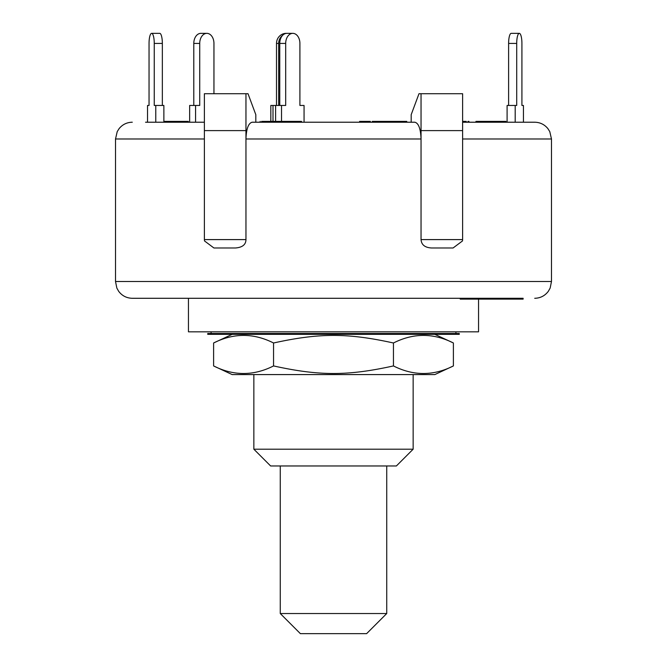 <?xml version="1.0" encoding="UTF-8"?>
<svg xmlns="http://www.w3.org/2000/svg" width="667" height="667" viewBox="0 0 667 667"><rect width="100%" height="100%" fill="white"/><g stroke="black" fill="none" stroke-linecap="round" stroke-linejoin="round"><path stroke-width="1" d="M386.735 465.966L386.735 613.532L280.265 613.532L280.265 465.966M280.265 613.532L300.383 633.65L366.617 633.65L386.735 613.532M425.529 334.342L207.737 334.342L207.737 333.5L459.263 333.5L459.263 334.342L425.529 334.342M453.393 365.933L434.834 374.579L232.166 374.579L213.607 365.933C233.592 376.021 253.568 376.021 273.553 365.933C319.401 376.021 347.599 376.021 393.447 365.933C413.432 376.021 433.408 376.021 453.393 365.933L453.393 342.988C433.408 332.9 413.432 332.9 393.447 342.988C347.599 332.9 319.401 332.9 273.553 342.988C253.568 332.9 233.592 332.9 213.607 342.988L213.607 365.933M273.553 365.933L273.553 342.988M393.447 365.933L393.447 342.988M515.191 122.219L515.191 105.453L516.708 105.453L516.708 43.413A10.063 2.601 -90 0 1 519.318 33.35A10.063 2.601 -90 0 1 521.919 43.413L521.919 105.453L523.437 105.453L523.437 122.219L534.717 122.219L462.615 122.219M519.318 33.35L511.214 33.35A10.063 2.601 90 0 0 508.613 43.413L516.708 43.413M508.613 105.453L508.613 43.413M515.191 105.453L507.095 105.453L507.095 122.219M292.796 33.35L286.868 33.35A10.063 7.112 90 0 0 279.756 43.413L285.684 43.413A10.063 7.112 -90 0 1 292.796 33.35A10.063 7.112 -90 0 1 299.908 43.413L299.908 105.453L304.06 105.453L304.06 122.219L359.613 122.219L359.613 121.386L370.335 121.386L370.335 122.219M275.604 121.386L275.604 105.453L270.835 105.453L270.835 121.386M279.756 105.453L279.756 43.413M281.532 121.386L281.532 105.453L285.684 105.453L285.684 43.413M281.532 105.453L275.604 105.453M286.868 33.35L286.226 33.35A10.063 9.722 90 0 0 276.505 43.413L278.673 43.413A10.063 9.722 -90 0 1 282.7 35.259M276.505 105.453L276.505 43.413M278.673 105.453L278.673 43.413M273.003 121.386L273.003 105.453M303.777 105.453L299.908 105.453M206.837 33.35L200.909 33.35A10.063 7.112 90 0 0 193.789 43.413L199.725 43.413A10.063 7.112 -90 0 1 206.837 33.35A10.063 7.112 -90 0 1 213.949 43.413L213.949 93.714M189.645 122.219L189.645 105.453L199.725 105.453L199.725 43.413M193.789 105.453L193.789 43.413M195.573 122.219L195.573 105.453M149.041 43.413L149.041 105.453L149.041 43.413A10.063 2.601 90 0 1 151.651 33.35A10.063 2.601 90 0 1 154.252 43.413L162.348 43.413A10.063 2.601 -90 0 0 159.746 33.35L151.651 33.35M149.041 105.453L147.524 105.453L147.524 122.219M155.77 122.219L155.77 105.453L154.252 105.453L154.252 43.413M162.348 105.453L162.348 43.413M163.874 122.219L163.874 105.453L155.77 105.453M262.973 122.219L262.973 121.386L261.614 121.386M283.275 122.219L283.275 121.386L262.973 121.386M269.585 122.219L269.585 121.386M466.216 122.219L466.216 121.386L462.615 121.386M505.945 122.219L505.945 121.386L478.472 121.386M502.885 122.219L502.885 121.386M488.911 122.219L488.911 121.386M184.542 122.219L184.542 121.386L163.874 121.386M181.374 122.219L181.374 121.386M187.244 122.219L187.244 121.386L184.542 121.386M403.827 121.386L403.827 122.219L406.762 122.219L406.762 121.386L372.278 121.386L372.278 122.219M391.946 122.219L391.946 121.386M372.995 122.219L372.995 121.386M388.444 122.219L388.444 121.386M365.499 122.219L365.499 121.386M362.281 122.219L362.281 121.386M468.926 122.219L468.926 121.386L468.017 121.386L468.017 122.219M478.189 122.219L478.189 121.386L475.955 121.386L475.955 122.219M477.038 122.219L477.038 121.386M188.327 122.219L188.327 121.386L187.244 121.386M188.086 122.219L188.086 121.386M301.534 122.219L301.534 121.386L283.342 121.386M300.942 122.219L300.942 121.386M295.648 122.219L295.648 121.386M288.711 122.219L288.711 121.386M421.044 239.595C421.461 244.822 424.954 247.615 431.541 247.982L453.085 247.982L462.506 240.929L462.615 239.595L421.044 239.595L421.044 138.986C420.677 128.814 418.618 123.22 414.874 122.219L252.126 122.219C248.382 123.22 246.323 128.814 245.956 138.986L245.956 93.714L248.007 93.714L255.811 114.674L255.811 122.219L260.155 122.219L260.155 121.386M406.762 122.219L411.189 122.219L411.189 114.674L418.993 93.714L462.615 93.714L462.615 130.607L421.044 130.607L421.044 93.714M204.385 122.219L145.539 122.219M497.215 298.291L497.215 299.124L497.274 298.291L485.368 298.291L485.368 299.124L497.215 299.124M462.615 138.986L462.615 239.595L462.615 130.607L462.615 138.986L551.484 138.986L551.484 281.516L115.516 281.516L116.842 288.061L118.643 291.271C122.061 295.806 126.605 298.141 132.283 298.291L460.222 298.291L460.222 299.124L485.368 299.124M497.59 299.124L523.12 299.124L523.12 298.291L522.695 299.124M497.59 298.291L497.374 299.124M497.374 298.291L502.226 298.291L502.226 299.124M502.226 298.291L518.901 298.291L518.901 299.124M518.901 298.291L519.318 299.124M519.318 298.291L520.744 298.291L520.744 299.124M520.744 298.291L520.827 299.124M520.827 298.291L522.695 298.291M204.494 240.929L204.385 239.595L204.494 240.929L213.915 247.982L235.459 247.982C242.388 247.44 245.89 244.647 245.956 239.595L204.385 239.595L204.385 93.714L245.956 93.714M235.459 247.982L213.915 247.982M421.044 138.986L421.044 130.607L421.044 138.986L245.956 138.986L245.956 130.607L204.385 130.607L204.385 239.595M245.956 138.986L245.956 239.595M132.283 298.291L221.152 298.291M445.848 298.291L523.12 298.291M188.453 298.291L188.453 331.824L478.547 331.824L478.547 299.124M413.148 449.199L253.852 449.199L270.619 465.966L396.381 465.966L413.148 449.199L413.148 374.579M513.382 298.291L513.382 299.124M462.615 239.595L462.506 240.929M132.283 122.219C126.913 122.336 122.528 124.471 119.118 128.606L117.225 131.616L115.516 138.986L204.377 138.986M455.911 333.5L455.911 331.824M211.089 333.5L211.089 331.824M232.166 334.342L213.607 342.988M434.834 334.342L453.393 342.988M503.118 121.386L503.118 122.219M513.99 299.124L513.99 298.291M115.516 138.986L115.516 281.516M551.484 281.516L550.158 288.061L548.357 291.271C544.939 295.806 540.395 298.141 534.717 298.291M253.852 374.579L253.852 449.199M551.484 138.986L549.775 131.616L547.882 128.606C544.472 124.471 540.087 122.336 534.717 122.219"/></g></svg>
